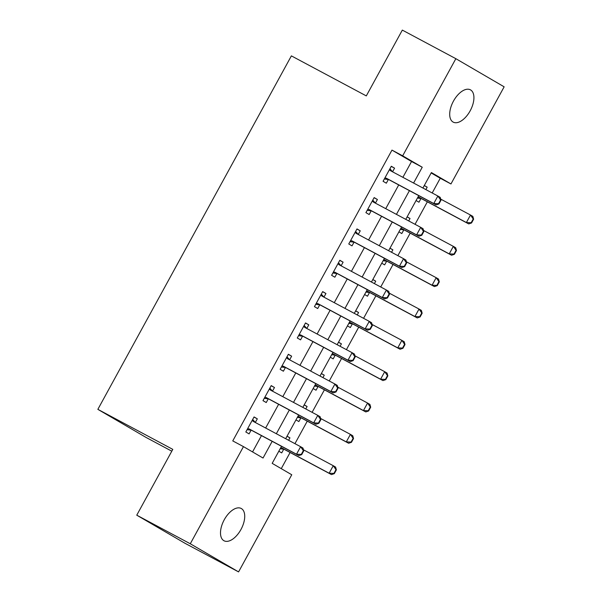 <?xml version="1.0" encoding="UTF-8"?>
<svg xmlns="http://www.w3.org/2000/svg" width="602" height="602" viewBox="0 0 602 602"><rect width="100%" height="100%" fill="white"/><g stroke="black" fill="none" stroke-linecap="round" stroke-linejoin="round"><path stroke-width="0.9" d="M224.26 519.752A18.293 9.662 -61.9 0 1 241.229 508.479A18.293 9.662 -61.9 0 1 240.966 529.482A18.293 9.662 -61.9 0 1 223.997 540.754A18.293 9.662 -61.9 0 1 224.26 519.752M453.464 101.106A18.293 9.662 -61.9 0 1 470.433 89.833A18.293 9.662 -61.9 0 1 470.162 110.836A18.293 9.662 -61.9 0 1 453.193 122.108A18.293 9.662 -61.9 0 1 453.464 101.106M171.796 451.184L146.143 437.481L97.855 409.345L291.376 55.881L366.302 95.906L402.332 30.1L455.857 58.687L504.145 86.823L450.958 183.964L431.386 172.556L422.913 188.027M432.191 192.979L440.258 178.245L450.958 183.964M281.262 468.649L290.104 452.501M294.942 443.666L307.261 421.159M312.099 412.325L324.418 389.825M329.256 380.991L341.575 358.491M346.413 349.657L358.732 327.157M363.57 318.323L375.889 295.823M380.72 286.988L393.038 264.481M397.877 255.647L410.195 233.147M415.034 224.313L427.352 201.813M281.503 446.315L272.179 463.352L291.752 474.76L238.573 571.9L190.285 543.764L243.464 446.624L263.044 458.032L272.179 441.341M190.285 543.764L136.759 515.177L185.047 543.313L238.573 571.9M440.258 178.245L431.167 172.955M424.305 185.484L427.194 187.169L425.862 189.6M416.072 200.526L418.962 202.212L420.971 198.532M407.148 216.825L410.037 218.503L408.705 220.934M398.915 231.86L401.805 233.546L403.814 229.874M389.991 248.159L392.88 249.838L391.548 252.268M381.758 263.202L384.648 264.88L386.657 261.208M372.841 279.494L375.723 281.179L374.399 283.602M364.601 294.536L367.491 296.214L369.5 292.542M355.684 310.828L358.574 312.513L357.242 314.944M347.444 325.87L350.334 327.556L352.351 323.876M338.527 342.162L341.417 343.847L340.085 346.278M330.295 357.204L333.177 358.89L335.194 355.21M321.37 373.503L324.26 375.181L322.928 377.612M313.138 388.538L316.027 390.224L318.037 386.552M304.213 404.837L307.103 406.516L305.771 408.946M295.981 419.88L298.87 421.558L300.88 417.886M287.056 436.172L289.946 437.857L288.614 440.288M278.824 451.214L281.713 452.892L283.723 449.22M402.888 177.327L411.542 161.517L391.97 150.109L232.763 440.905L243.464 446.624M252.554 451.921L261.479 435.622M265.64 428.014L278.628 404.288M282.797 396.673L295.785 372.947M299.954 365.339L312.942 341.612M317.111 334.005L330.099 310.278M334.268 302.671L347.256 278.944M351.417 271.336L364.413 247.61M368.575 239.995L381.563 216.268M385.731 208.661L398.72 184.934M392.572 171.796L394.566 168.161L391.3 166.257L383.068 181.3L386.333 183.196L388.343 179.524M375.415 203.137L377.409 199.495L374.151 197.591L365.911 212.634L369.176 214.538L371.186 210.858M358.258 234.471L360.252 230.829L356.994 228.926L348.761 243.968L352.019 245.872L354.029 242.192M341.108 265.806L343.102 262.163L339.837 260.267L331.604 275.302L334.862 277.206L336.879 273.534M323.951 297.14L325.945 293.498L322.68 291.601L314.447 306.644L317.705 308.54L319.722 304.868M306.794 328.481L308.788 324.839L305.523 322.935L297.29 337.978L300.556 339.874L302.565 336.202M289.637 359.815L291.631 356.173L288.366 354.269L280.133 369.312L283.399 371.216L285.408 367.536M272.48 391.149L274.474 387.507L271.216 385.604L262.976 400.646L266.242 402.55L268.251 398.87M255.323 422.484L257.317 418.841L254.059 416.945L245.819 431.98L249.085 433.884L251.094 430.212M136.759 515.177L172.789 449.37L97.855 409.345M391.97 150.109L402.67 155.828L455.857 58.687M413.589 183.046L422.25 167.236L402.67 155.828M276.348 433.726L289.336 410M293.505 402.392L306.493 378.666M310.655 371.058L323.65 347.331M327.812 339.724L340.8 315.997M344.969 308.39L357.957 284.663M362.126 277.048L375.114 253.322M379.283 245.714L392.271 221.987M396.44 214.38L409.428 190.653M418.751 195.635L405.763 219.361M401.594 226.969L388.606 250.695M384.437 258.303L371.449 282.029M367.28 289.637L354.292 313.364M350.123 320.979L337.135 344.705M332.974 352.313L319.978 376.039M315.817 383.647L302.829 407.373M298.66 414.981L285.672 438.707M411.542 161.517L422.25 167.236M391.24 166.378L394.566 168.161M424.244 185.597L427.194 187.169M286.996 436.277L289.946 437.857M304.153 404.943L307.103 406.516M321.31 373.609L324.26 375.181M338.467 342.275L341.417 343.847M355.624 310.941L358.574 312.513M372.781 279.599L375.723 281.179M389.93 248.265L392.88 249.838M407.087 216.931L410.037 218.503M374.083 197.712L377.409 199.495M356.926 229.053L360.252 230.829M339.769 260.388L343.102 262.163M322.612 291.722L325.945 293.498M305.455 323.056L308.788 324.839M288.305 354.39L291.631 356.173M271.148 385.731L274.474 387.507M253.991 417.066L257.317 418.841M438.542 203.709L438.933 203.935L440.995 200.18L440.604 199.947L438.542 203.709L433.756 203.536L436.104 204.906L389.005 179.742A2.859 2.423 -59.8 0 0 388.29 179.516L384.339 178.982M389.479 169.583L390.186 170.389A2.859 2.423 -59.8 0 0 390.706 170.817A2.859 2.423 -59.8 0 0 390.773 170.855L437.872 196.011L433.756 203.536L386.657 178.373A2.859 2.423 -59.8 0 0 385.942 178.147L384.874 178.004M440.604 199.947L437.872 196.011L440.22 197.381L440.995 200.18M389.923 168.778L392.534 171.758A2.859 2.423 -59.8 0 0 392.609 171.833M436.104 204.906L438.933 203.935M417.419 198.058L420.918 198.525A2.859 2.423 120.2 0 1 421.633 198.758L468.732 223.914L466.384 222.544L470.501 215.027L440.702 199.104M473.232 218.962L470.501 215.027L472.848 216.389L473.623 219.188L473.232 218.962L471.17 222.717L471.562 222.951L473.623 219.188M417.961 197.08L418.571 197.155A2.859 2.423 120.2 0 1 419.285 197.388L466.384 222.544L471.17 222.717M471.562 222.951L468.732 223.914M421.392 235.043L421.784 235.277L423.838 231.514L423.447 231.288L421.392 235.043L416.599 234.87L418.947 236.24L371.848 211.084A2.859 2.423 -59.8 0 0 371.133 210.85L367.182 210.324M372.322 200.925L373.029 201.73A2.859 2.423 -59.8 0 0 373.549 202.152A2.859 2.423 -59.8 0 0 373.616 202.189L420.715 227.345L416.599 234.87L369.5 209.714A2.859 2.423 -59.8 0 0 368.785 209.481L367.717 209.338M423.447 231.288L420.715 227.345L423.063 228.715L423.838 231.514M372.766 200.12L375.385 203.092A2.859 2.423 -59.8 0 0 375.452 203.167M418.947 236.24L421.784 235.277M404.235 266.385L404.627 266.611L406.681 262.848L406.29 262.623L404.235 266.385L399.442 266.204L401.79 267.574L354.691 242.418A2.859 2.423 -59.8 0 0 353.976 242.185L350.025 241.658M355.172 232.259L355.88 233.064A2.859 2.423 -59.8 0 0 356.392 233.493A2.859 2.423 -59.8 0 0 356.459 233.523L403.558 258.687L399.442 266.204L352.343 241.048A2.859 2.423 -59.8 0 0 351.628 240.815L350.56 240.672M406.29 262.623L403.558 258.687L405.906 260.056L406.681 262.848M355.609 231.454L358.228 234.434A2.859 2.423 -59.8 0 0 358.295 234.509M401.79 267.574L404.627 266.611M387.078 297.719L387.47 297.945L389.532 294.182L389.14 293.957L387.078 297.719L382.285 297.538L384.633 298.908L337.534 273.752A2.859 2.423 -59.8 0 0 336.827 273.526L332.868 272.992M338.015 263.593L338.723 264.398A2.859 2.423 -59.8 0 0 339.242 264.827A2.859 2.423 -59.8 0 0 339.302 264.865L386.401 290.021L382.285 297.538L335.186 272.382A2.859 2.423 -59.8 0 0 334.471 272.157L333.403 272.014M389.14 293.957L386.401 290.021L388.757 291.391L389.532 294.182M338.452 262.788L341.071 265.768A2.859 2.423 -59.8 0 0 341.138 265.843M384.633 298.908L387.47 297.945M400.27 229.392L403.761 229.866A2.859 2.423 120.2 0 1 404.476 230.092L451.575 255.248L449.227 253.878L453.344 246.361L423.545 230.446M456.075 250.297L453.344 246.361L455.691 247.731L456.466 250.522L456.075 250.297L454.013 254.059L454.405 254.285L456.466 250.522M400.804 228.414L401.414 228.497A2.859 2.423 120.2 0 1 402.128 228.722L449.227 253.878L454.013 254.059M454.405 254.285L451.575 255.248M383.113 260.726L386.604 261.2A2.859 2.423 120.2 0 1 387.319 261.426L434.418 286.582L432.07 285.213L436.187 277.695L406.388 261.78M438.918 281.631L436.187 277.695L438.534 279.065L439.309 281.864L438.918 281.631L436.864 285.393L437.255 285.619L439.309 281.864M383.647 259.748L384.257 259.831A2.859 2.423 120.2 0 1 384.971 260.056L432.07 285.213L436.864 285.393M437.255 285.619L434.418 286.582M365.956 292.068L369.447 292.534A2.859 2.423 120.2 0 1 370.162 292.76L417.261 317.924L414.913 316.554L419.03 309.029L389.231 293.114M421.761 312.965L419.03 309.029L421.377 310.399L422.152 313.198L421.761 312.965L419.707 316.727L420.098 316.953L422.152 313.198M366.49 291.082L367.1 291.165A2.859 2.423 120.2 0 1 367.814 291.391L414.913 316.554L419.707 316.727M420.098 316.953L417.261 317.924M369.921 329.053L370.313 329.279L372.375 325.524L371.983 325.291L369.921 329.053L365.128 328.873L367.483 330.242L320.384 305.086A2.859 2.423 -59.8 0 0 319.67 304.86L315.711 304.326M320.858 294.927L321.566 295.732A2.859 2.423 -59.8 0 0 322.085 296.161A2.859 2.423 -59.8 0 0 322.153 296.199L369.252 321.355L365.128 328.873L318.029 303.717A2.859 2.423 -59.8 0 0 317.322 303.491L316.253 303.348M371.983 325.291L369.252 321.355L371.6 322.725L372.375 325.524M321.295 294.122L323.914 297.102A2.859 2.423 -59.8 0 0 323.981 297.177M367.483 330.242L370.313 329.279M348.799 323.402L352.298 323.868A2.859 2.423 120.2 0 1 353.005 324.102L400.104 349.258L397.756 347.888L401.873 340.363L372.074 324.448M404.604 344.306L401.873 340.363L404.228 341.733L405.003 344.532L404.604 344.306L402.55 348.061L402.941 348.295L405.003 344.532M349.333 322.416L349.943 322.499A2.859 2.423 120.2 0 1 350.657 322.732L397.756 347.888L402.55 348.061M402.941 348.295L400.104 349.258M352.764 360.387L353.156 360.613L355.218 356.858L354.826 356.625L352.764 360.387L347.979 360.214L350.326 361.584L303.227 336.42A2.859 2.423 -59.8 0 0 302.513 336.194L298.554 335.66M303.701 326.261L304.409 327.067A2.859 2.423 -59.8 0 0 304.928 327.496A2.859 2.423 -59.8 0 0 304.996 327.533L352.095 352.689L347.979 360.214L300.88 335.051A2.859 2.423 -59.8 0 0 300.165 334.825L299.096 334.682M354.826 356.625L352.095 352.689L354.443 354.059L355.218 356.858M304.145 325.456L306.757 328.436A2.859 2.423 -59.8 0 0 306.824 328.511M350.326 361.584L353.156 360.613M335.607 391.721L335.999 391.955L338.061 388.192L337.669 387.966L335.607 391.721L330.822 391.548L333.169 392.918L286.07 367.762A2.859 2.423 -59.8 0 0 285.356 367.529L281.397 367.002M286.544 357.603L287.252 358.408A2.859 2.423 -59.8 0 0 287.771 358.83A2.859 2.423 -59.8 0 0 287.839 358.867L334.938 384.023L330.822 391.548L283.723 366.392A2.859 2.423 -59.8 0 0 283.008 366.159L281.939 366.016M337.669 387.966L334.938 384.023L337.286 385.393L338.061 388.192M286.988 356.798L289.6 359.77A2.859 2.423 -59.8 0 0 289.675 359.845M333.169 392.918L335.999 391.955M318.458 423.063L318.849 423.289L320.904 419.526L320.512 419.301L318.458 423.063L313.665 422.882L316.012 424.252L268.913 399.096A2.859 2.423 -59.8 0 0 268.199 398.863L264.248 398.336M269.387 388.937L270.095 389.742A2.859 2.423 -59.8 0 0 270.614 390.171A2.859 2.423 -59.8 0 0 270.682 390.201L317.781 415.365L313.665 422.882L266.566 397.726A2.859 2.423 -59.8 0 0 265.851 397.493L264.782 397.35M320.512 419.301L317.781 415.365L320.129 416.734L320.904 419.526M269.831 388.132L272.45 391.112A2.859 2.423 -59.8 0 0 272.518 391.187M316.012 424.252L318.849 423.289M331.642 354.736L335.141 355.203A2.859 2.423 120.2 0 1 335.856 355.436L382.955 380.592L380.599 379.222L384.723 371.705L354.917 355.782M387.455 375.64L384.723 371.705L387.071 373.074L387.846 375.866L387.455 375.64L385.393 379.403L385.784 379.629L387.846 375.866M332.184 353.758L332.793 353.833A2.859 2.423 120.2 0 1 333.5 354.066L380.599 379.222L385.393 379.403M385.784 379.629L382.955 380.592M314.485 386.07L317.984 386.544A2.859 2.423 120.2 0 1 318.699 386.77L365.798 411.926L363.45 410.556L367.566 403.039L337.767 387.124M370.298 406.975L367.566 403.039L369.914 404.409L370.689 407.2L370.298 406.975L368.236 410.737L368.627 410.963L370.689 407.2M315.027 385.092L315.636 385.175A2.859 2.423 120.2 0 1 316.351 385.4L363.45 410.556L368.236 410.737M368.627 410.963L365.798 411.926M297.335 417.404L300.827 417.878A2.859 2.423 120.2 0 1 301.542 418.104L348.641 443.26L346.293 441.891L350.409 434.373L320.61 418.458M353.141 438.309L350.409 434.373L352.757 435.743L353.532 438.542L353.141 438.309L351.079 442.071L351.47 442.297L353.532 438.542M297.87 416.426L298.479 416.509A2.859 2.423 120.2 0 1 299.194 416.734L346.293 441.891L351.079 442.071M351.47 442.297L348.641 443.26M301.301 454.397L301.692 454.623L303.747 450.86L303.355 450.635L301.301 454.397L296.508 454.217L298.855 455.586L251.756 430.43A2.859 2.423 -59.8 0 0 251.042 430.204L247.091 429.67M252.238 420.271L252.945 421.076A2.859 2.423 -59.8 0 0 253.457 421.505A2.859 2.423 -59.8 0 0 253.525 421.543L300.624 446.699L296.508 454.217L249.409 429.06A2.859 2.423 -59.8 0 0 248.694 428.835L247.625 428.692M303.355 450.635L300.624 446.699L302.972 448.069L303.747 450.86M252.674 419.466L255.293 422.446A2.859 2.423 -59.8 0 0 255.361 422.521M298.855 455.586L301.692 454.623M280.178 448.746L283.67 449.212A2.859 2.423 120.2 0 1 284.385 449.438L331.484 474.602L329.136 473.232L333.252 465.707L303.453 449.792M335.984 469.643L333.252 465.707L335.6 467.077L336.375 469.876L335.984 469.643L333.929 473.405L334.321 473.631L336.375 469.876M280.713 447.76L281.322 447.843A2.859 2.423 120.2 0 1 282.037 448.069L329.136 473.232L333.929 473.405M334.321 473.631L331.484 474.602M385.942 178.147L388.29 179.516M386.657 178.373L389.005 179.742M390.186 170.389L392.534 171.758M421.633 198.758L419.285 197.388M420.918 198.525L418.571 197.155M368.785 209.481L371.133 210.85M369.5 209.714L371.848 211.084M373.029 201.73L375.385 203.092M351.628 240.815L353.976 242.185M352.343 241.048L354.691 242.418M355.88 233.064L358.228 234.434M334.471 272.157L336.827 273.526M335.186 272.382L337.534 273.752M338.723 264.398L341.071 265.768M404.476 230.092L402.128 228.722M403.761 229.866L401.414 228.497M387.319 261.426L384.971 260.056M386.604 261.2L384.257 259.831M370.162 292.76L367.814 291.391M369.447 292.534L367.1 291.165M317.322 303.491L319.67 304.86M318.029 303.717L320.384 305.086M321.566 295.732L323.914 297.102M353.005 324.102L350.657 322.732M352.298 323.868L349.943 322.499M300.165 334.825L302.513 336.194M300.88 335.051L303.227 336.42M304.409 327.067L306.757 328.436M283.008 366.159L285.356 367.529M283.723 366.392L286.07 367.762M287.252 358.408L289.6 359.77M265.851 397.493L268.199 398.863M266.566 397.726L268.913 399.096M270.095 389.742L272.45 391.112M335.856 355.436L333.5 354.066M335.141 355.203L332.793 353.833M318.699 386.77L316.351 385.4M317.984 386.544L315.636 385.175M301.542 418.104L299.194 416.734M300.827 417.878L298.479 416.509M248.694 428.835L251.042 430.204M249.409 429.06L251.756 430.43M252.945 421.076L255.293 422.446M284.385 449.438L282.037 448.069M283.67 449.212L281.322 447.843"/></g></svg>
